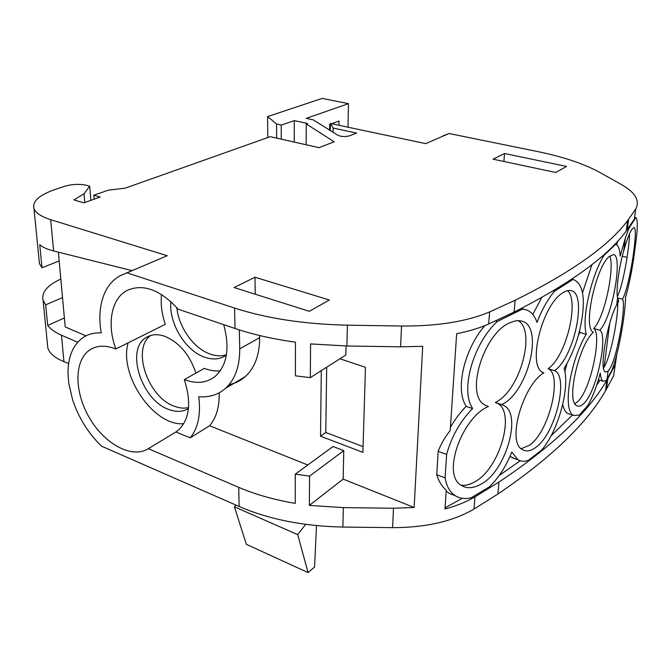 <?xml version="1.0" encoding="UTF-8"?>
<svg xmlns="http://www.w3.org/2000/svg" width="671" height="671" viewBox="0 0 671 671"><rect width="100%" height="100%" fill="white"/><g stroke="black" fill="none" stroke-linecap="round" stroke-linejoin="round"><path stroke-width="1.01" d="M94.141 199.195L93.839 195.244L100.164 197.056L83.867 202.843L73.953 199.941L84.043 193.701L89.729 186.177L87.037 185.422C79.857 183.812 72.46 184.08 64.861 186.236L55.148 189.482C39.228 194.976 32.174 201.342 33.969 208.564C35.647 212.959 41.216 216.666 50.677 219.677L167.213 255.743L120.822 275.437C114.221 278.826 109.096 284.143 105.448 291.399C99.895 302.998 98.486 316.838 101.229 332.917C94.921 332.581 89.318 333.831 84.437 336.674C73.357 343.77 67.888 356.184 68.023 373.906L68.786 383.384L72.636 399.899C78.7 417.932 88.32 433.349 101.506 446.148L239.144 506.488C269.063 519.404 303.644 526.257 342.881 527.054L392.619 527.658C425.599 527.632 452.724 521.442 474.003 509.071L474.967 496.859C466.488 501.841 456.49 505.9 444.982 509.037L446.232 490.249C441.786 486.232 438.624 481.057 436.737 474.716L438.188 451.348C440.939 444.076 444.94 437.131 450.207 430.505L456.657 333.739C468.987 331.256 479.656 328.01 488.664 324.001L514.078 312.107L515.135 300.247L489.62 311.914C466.806 321.552 437.433 326.257 401.518 326.031L347.377 325.167C304.626 324.227 267.024 318.524 234.565 308.056L235.035 328.488C252.841 334.502 272.971 339.065 295.45 342.16L295.399 375.827L310.321 377.656L310.572 343.929L346.915 345.984L347.377 325.167M346.915 345.984L400.604 346.823L422.713 346.328L414.15 507.494L343.149 479.119L343.77 450.635L333.034 446.509L295.274 474.145L309.583 476.125L343.77 450.635M392.619 527.658L393.474 508.241L414.15 507.494M514.095 312.116C570.291 283.548 607.7 256.465 626.311 230.866L634.38 219.123L635.714 209.058C640.159 200.621 635.294 192.392 621.111 184.366L600.075 172.573C583.929 163.758 563.036 156.737 537.412 151.52L449.058 133.504L425.716 143.628L330.367 123.472L333.16 128.06L356.628 133.068L349.39 135.869C345.23 136.901 341.447 136.733 338.025 135.366L313.248 119.849L306.27 118.373L348.467 103.653L322.155 98.419L267.603 116.578L276.569 123.942L281.199 125.141L281.258 139.14M93.839 195.244L108.115 190.228L125.292 188.14L270.296 136.666L319.01 147.67L334.158 141.807L306.253 123.909L307.544 123.447L294.275 120.612L281.199 125.141M127.448 272.996L234.565 308.056M515.152 300.247C571.549 272.225 609.05 245.67 627.645 220.574L635.714 209.058M254.972 277.232L329.352 300.021L309.314 311.302L234.137 287.565L254.972 277.232L255.223 294.225M504.533 153.508L493.076 159.186L555.806 172.489L566.584 166.425L504.533 153.508L503.896 161.485M310.321 377.656L345.867 355.001L346.068 345.976M229.113 384.609C235.219 383.426 240.612 380.751 245.301 376.59C254.821 367.792 259.61 354.808 259.66 337.656L259.627 335.525M307.779 464.995L209.612 425.766C216.33 417.756 219.518 406.777 219.165 392.837M321.308 370.652L320.528 436.209L325.779 432.485L326.702 367.222M339.971 358.759L365.46 367.322L362.902 452.363L320.528 436.209M393.474 508.241L343.317 507.612L309.365 505.389L343.149 479.119M498.956 482.046C552.241 446.416 588.232 412.413 606.936 380.038L607.884 378.461L606.492 389.113L613.655 375.643L616.817 354.397M474.003 509.071L497.874 494.066C550.958 457.991 586.84 423.535 605.544 390.715L606.5 389.121M474.967 496.859L498.947 482.038L497.874 494.066M607.876 378.452L615.039 365.167M348.467 103.653L347.972 127.196M330.358 124.185L329.704 124.42L329.62 130.099M331.6 123.732L339.014 121.023L338.939 125.284M267.603 116.578L267.796 137.555M276.569 123.942L276.653 138.1M294.275 120.612L294.259 142.076M306.253 123.909L306.144 144.76M58.36 252.153L65.213 326.928L85.955 335.844M84.043 193.701L84.747 202.533M89.729 186.177L90.82 200.377M39.061 259.711L39.446 263.594L42.013 267.779L39.74 244.722C42.583 247.247 47.196 249.327 53.605 250.954L131.961 270.614M124.076 274.028L167.213 255.743M295.274 474.145L295.232 503.367C274.238 499.811 255.391 494.468 238.7 487.339L148.333 448.689C132.044 459.065 104.567 444.068 89.419 417.84C74.02 391.763 73.944 359.597 90.434 349.516C97.496 345.288 105.951 345.112 115.806 348.987C106.739 324.454 111.118 298.721 126.92 290.518C143.015 283.338 160.117 289.587 178.226 309.239L235.035 328.488M449.058 133.504L443.019 135.827M330.367 123.472L330.266 130.51M333.16 128.06L333.093 132.279M239.329 329.897L239.732 348.845L259.66 337.656M209.612 425.766L190.17 437.844C198.138 428.073 200.998 414.351 198.733 396.695C209.176 397.635 218.142 394.825 225.615 388.266C235.118 379.417 239.824 366.274 239.732 348.845M190.17 437.844L175.877 431.973L148.333 448.689M309.365 505.389L309.583 476.125M363.07 446.584L325.779 432.485M316.494 525.611L314.565 567.045L308.064 572.581L297.714 534.653L305.649 524.361M308.064 572.581L246.358 544.324L234.414 506.815L235.873 505.053M622.285 256.213L626.84 257.329M60.826 279.027C47.146 285.385 41.241 292.522 43.112 300.423L45.67 304.844L47.708 325.46C50.577 329.176 55.173 332.422 61.472 335.206L63.946 361.644L68.635 363.497M63.946 361.644C54.921 357.97 49.553 353.399 47.834 347.939L47.398 343.552M45.67 304.844L62.529 297.589M61.472 335.206L77.66 342.26M47.708 325.46L64.391 317.97M42.013 267.779L59.165 260.952M115.806 348.987L165.326 324.311C161.761 313.953 160.512 304.022 161.568 294.519M183.762 423.695C153.877 426.639 118.582 375.014 128.153 342.839M223.669 324.63C230.01 347.695 227.276 364.865 215.466 376.137C206.827 383.049 196.444 384.198 184.324 379.585L204.303 368.379C209.771 370.476 215.072 371.315 220.205 370.912M184.324 379.585C191.47 401.988 189.683 418.67 178.956 429.633L175.877 431.973M234.414 506.815L297.714 534.653M170.887 301.606C168.656 323.12 185.372 350.748 204.529 357.173C212.858 360.075 220.138 359.396 226.387 355.127M195.898 373.093C189.784 354.783 179.409 342.52 164.781 336.305C157.61 333.856 151.42 334.259 146.194 337.505C125.242 349.314 141.438 399.966 168.555 409.377C176.154 412.321 182.789 412.019 188.45 408.463M176.842 307.628C178.696 327.389 193.785 348.484 210.182 354.07C215.978 356.116 221.396 356.36 226.446 354.783M150.782 335.441C131.424 348.576 147.796 397.056 174.116 406.14C179.249 408.153 184.055 408.631 188.534 407.565M438.188 451.348L446.634 454.443C451.533 436.603 460.18 421.296 472.585 408.53L471.629 406.76C460.348 386.957 474.959 341.497 497.429 321.401L522.541 309.096L520.99 308.66M450.417 427.352C455.047 419.308 460.289 412.304 466.152 406.349L472.585 408.53M446.634 454.443L445.099 477.878C446.559 486.274 449.897 492.195 455.123 495.634C459.803 498.595 465.196 499.283 471.31 497.714L489.344 486.903C498.771 477.777 506.244 466.152 511.772 452.011L518.012 459.82C521.09 461.547 524.563 461.715 528.438 460.314L541.665 450.04C558.977 430.061 570.048 386.496 564.093 368.463C574.032 352.023 580.222 333.663 582.68 313.382C584.76 294.997 581.916 283.816 574.15 279.841L571.633 279.321M436.737 474.716L445.099 477.878M446.181 491.029L448.966 493.26L455.433 495.835M445.058 507.846L462.202 498.318M499.266 475.437L520.184 460.776M551.117 435.773L572.489 415.039M596.662 385.221L599.949 380.256M634.615 217.345L635.814 217.622C637.601 218.679 637.769 225.741 636.309 238.826L633.6 258.981C631.336 273.734 628.652 286.517 625.531 297.337C625.447 313.449 618.947 352.736 611.658 370.92L606.022 380.583L603.263 381.262C601.736 380.507 600.721 377.79 600.226 373.101C596.863 386.186 592.711 396.989 587.788 405.51L579.45 414.988L573.898 415.492C562.239 411.851 569.637 361.652 586.236 334.309L585.9 332.665C582.034 314.917 592.342 273.911 603.967 255.466L603.12 255.257M466.152 406.349L465.188 404.579C455.181 386.706 465.422 347.503 484.957 325.569M495.609 320.872L497.429 321.401M532.774 314.414L541.749 297.597M509.994 456.347L515.395 458.889M579.568 330.862L579.912 332.506L578.461 335.081M566.903 363.867L564.89 371.65M562.726 404.378C563.749 409.235 565.427 412.279 567.783 413.504L569.209 413.973M582.512 292.774L592.023 264.525M616.657 244.789L617.832 240.889M628.299 228.215L628.895 228.358L635.814 217.622M553.139 291.004L554.397 291.34L552.719 293.42C546.605 301.321 541.354 310.983 536.976 322.432C534.821 315.773 531.197 311.562 526.123 309.792L522.541 309.096M579.912 332.506L586.236 334.309M628.895 228.358L625.389 237.903L620.147 256.137C619.803 248.907 618.276 244.99 615.575 244.378L603.967 255.466M629.549 233.802C629.247 249.243 622.99 285.712 617.345 296.465M617.723 302.94C618.276 317.19 610.962 356.385 604.118 367.062L603.581 367.893M609.864 255.978C614.787 267.754 604.789 317.391 593.684 328.471C602.013 333.403 591.596 387.427 578.461 400.914L574.997 403.69M567.591 290.652C579.4 300.751 566.45 356.502 548.09 368.689C562.701 374.108 549.742 431.143 529.562 445.217L521.233 448.706M518.238 320.646C536.204 330.971 520.21 390.941 495.282 402.474L496.85 403.103C516.184 410.853 500.054 469.331 474.045 482.223C469.515 484.697 465.238 485.703 461.212 485.242M609.771 368.865L608.085 371.155L605.619 372.044C598.675 371.273 607.221 321.87 616.683 304.911L618.729 301.271L617.572 298.067C615.877 290.442 618.737 268.031 623.711 250.828C626.714 240.369 629.39 233.282 631.73 229.566L633.877 227.603C638.792 226.362 629.884 286.551 622.462 299.216C626.378 303.586 617.823 356.007 609.771 368.865M617.211 300.868L618.729 301.271M617.546 297.916L622.462 299.216M584.508 402.835C581.749 405.838 579.308 406.844 577.177 405.871C565.309 402.734 579.157 344.206 593.34 332.296C582.369 327.414 596.393 266.328 609.243 256.532L613.453 254.552C623.166 255.03 612.631 317.064 599.84 330.199C607.976 334.795 597.668 388.895 584.508 402.835M593.684 328.471L599.84 330.199M535.819 447.381C530.954 450.996 526.626 451.826 522.843 449.864C505.959 442.994 523.12 384.76 543.896 372.808C526.098 368.085 542.26 303.737 563.296 292.548C566.316 290.66 568.983 290.031 571.289 290.669C587.284 293.621 574.619 357.173 554.514 370.669C569.075 376.305 555.722 433.667 535.819 447.381M548.09 368.689L554.514 370.669M480.268 484.554C473.206 488.354 467.016 488.689 461.698 485.561C440.948 475.42 462.21 417.06 488.396 406.509L486.433 405.72C463.409 397.693 483.741 331.986 510.665 322.483C515.068 320.537 518.977 320.142 522.373 321.308C543.778 327.054 528.236 392.342 501.732 404.613L503.3 405.242C522.692 412.917 505.976 472.216 480.268 484.554M487.8 406.307L488.396 406.509M495.282 402.474L501.732 404.613M554.397 291.34L572.732 279.606M488.664 324.001L489.62 311.914M400.604 346.823L401.518 326.031M342.881 527.054L343.317 507.612M627.251 229.625L628.584 219.367M50.677 219.677L53.605 250.954M238.7 487.339L239.144 506.488M626.311 230.866L627.645 220.574M33.969 208.564L39.446 263.594M245.301 376.59L225.615 388.266M605.544 390.715L606.936 380.038M90.434 349.516L94.267 347.653M43.103 300.423L47.834 347.939M149.415 335.894L146.194 337.505M448.966 493.26L455.123 495.634M521.392 308.459L524.965 309.465M571.776 279.228L574.15 279.841M511.747 457.588L518.012 459.82M598.373 379.778L603.263 381.262M567.783 413.504L573.898 415.492M609.662 323.741L604.118 367.062M496.85 403.103L503.3 405.242M521.224 320.973L522.323 321.292M625.389 237.903L623.711 250.828M617.572 298.067L616.683 304.911M608.085 371.155L607.079 378.863"/></g></svg>
